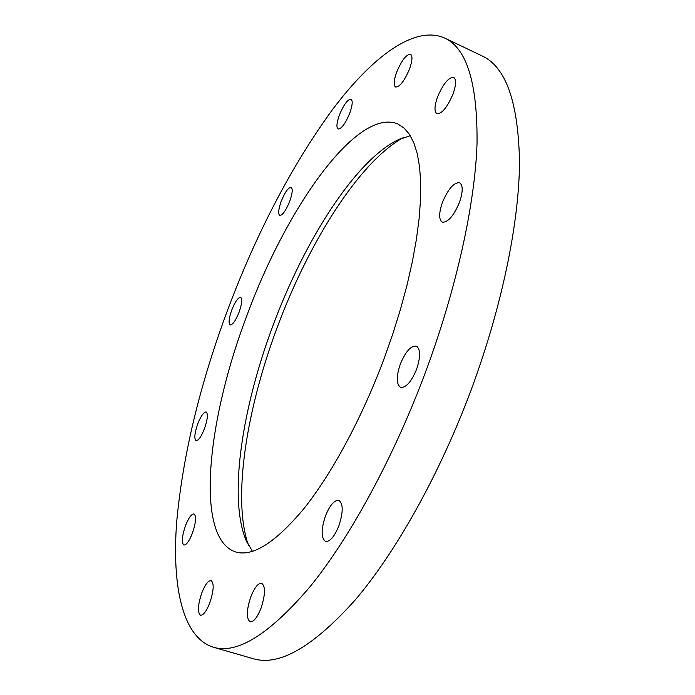<?xml version="1.0" encoding="UTF-8"?>
<svg xmlns="http://www.w3.org/2000/svg" width="695" height="695" viewBox="0 0 695 695"><rect width="100%" height="100%" fill="white"/><g stroke="black" fill="none" stroke-linecap="round" stroke-linejoin="round"><path stroke-width="1.04" d="M204.469 428.719C207.64 419.398 208.196 413.82 206.146 411.979C203.731 411.961 200.933 415.923 197.745 423.872C194.574 433.133 194.018 438.719 196.077 440.621C198.457 440.656 201.255 436.695 204.469 428.719M192.393 533.23C195.955 522.579 196.494 516.142 194.018 513.926C191.507 513.848 188.666 517.775 185.496 525.707C181.942 536.288 181.395 542.726 183.88 545.028C186.364 545.123 189.205 541.197 192.393 533.23M209.803 602.895C213.791 590.68 214.234 583.235 211.115 580.568C208.248 580.403 205.138 584.521 201.802 592.904C197.797 605.024 197.363 612.469 200.49 615.24C203.331 615.423 206.432 611.305 209.803 602.895M261.042 608.142C265.377 594.651 265.603 586.372 261.702 583.296C258.166 583.018 254.518 587.562 250.765 596.927C246.421 610.306 246.204 618.585 250.122 621.79C253.614 622.086 257.254 617.542 261.042 608.142M338.899 525.741C343.304 512.041 343.287 503.58 338.847 500.374C334.33 499.94 329.864 505.152 325.434 516.029C321.003 529.625 321.029 538.086 325.512 541.414C329.96 541.883 334.425 536.662 338.899 525.741M416.566 369.358C420.684 356.83 420.605 349.09 416.331 346.136C410.875 345.597 405.541 351.592 400.311 364.128C396.167 376.577 396.263 384.326 400.581 387.376C405.941 387.966 411.266 381.955 416.566 369.358M459.421 202.488C463.052 191.785 463.113 185.209 459.603 182.75C453.896 182.351 448.171 188.892 442.446 202.375C438.806 213.035 438.754 219.62 442.289 222.131C447.893 222.609 453.6 216.058 459.421 202.488M453.001 94.086C456.172 84.929 456.398 79.36 453.696 77.388C448.544 77.275 443.167 83.791 437.563 96.944C434.384 106.066 434.158 111.634 436.886 113.659C441.942 113.858 447.311 107.334 453.001 94.086M409.503 69.031C412.37 60.821 412.726 55.895 410.554 54.245C406.306 54.323 401.667 60.317 396.645 72.219C393.77 80.403 393.422 85.337 395.603 87.023C399.781 87.014 404.412 81.02 409.503 69.031M349.75 113.155C352.487 105.345 352.912 100.697 351.036 99.203C347.604 99.342 343.712 104.632 339.368 115.075C336.632 122.859 336.206 127.506 338.091 129.035C341.471 128.957 345.363 123.667 349.75 113.155M289.693 201.402C292.439 193.523 292.925 188.84 291.153 187.363C288.295 187.468 284.976 192.133 281.197 201.341C278.452 209.195 277.965 213.878 279.746 215.389C282.561 215.328 285.88 210.663 289.693 201.402M239.045 312.298C241.938 303.915 242.477 298.928 240.644 297.33C238.116 297.382 235.153 301.587 231.774 309.961C228.872 318.301 228.342 323.297 230.175 324.939C232.669 324.921 235.622 320.708 239.045 312.298M252.389 551.37L245.717 539.442C228.334 496.247 242.407 406.723 273.283 324.808C304.523 240.835 354.685 161.448 397.375 140.164L410.285 135.673M247.159 314.905C286.375 208.1 356.987 107.03 397.87 123.971L404.047 128.01L409.407 134.283L413.838 142.823L417.252 153.638L419.554 166.704L420.684 181.942L420.553 199.23L419.137 218.412L416.409 239.28L412.37 261.589L407.044 285.046L400.476 309.318L392.771 334.052L384.014 358.889C361.808 418.294 331.932 473.486 304.158 508.306C275.498 542.699 252.563 557.225 235.336 551.873C194.305 537.748 207.249 419.276 247.159 314.905M248.419 545.193C232.078 498.749 246.551 408.851 277.548 326.528C308.988 242.103 359.098 162.143 403.222 137.653M425.479 372.216C393.466 458.04 350.08 537.322 310.404 586.285C269.591 634.248 237.195 654.551 213.217 647.193C182.368 637.28 171.943 586.319 176.626 522.64C182.698 455.677 199.847 384.387 228.09 308.78C257.107 231.843 291.9 165.462 332.479 109.619C371.86 57.277 414.411 24.733 444.609 38.008C466.823 48.146 477.621 83.331 477.031 143.57C475.006 203.878 456.615 288.468 425.479 372.216M444.609 38.008L482.087 55.93C505.995 66.894 518.47 102.521 519.513 162.786C519.043 223.069 501.903 306.99 471.219 389.687C439.657 474.416 395.837 552.325 355.015 600.193C312.95 647.054 278.99 666.548 253.136 658.669L213.217 647.193M397.375 140.164L400.381 138.783M245.717 539.442L247.038 542.465"/></g></svg>
